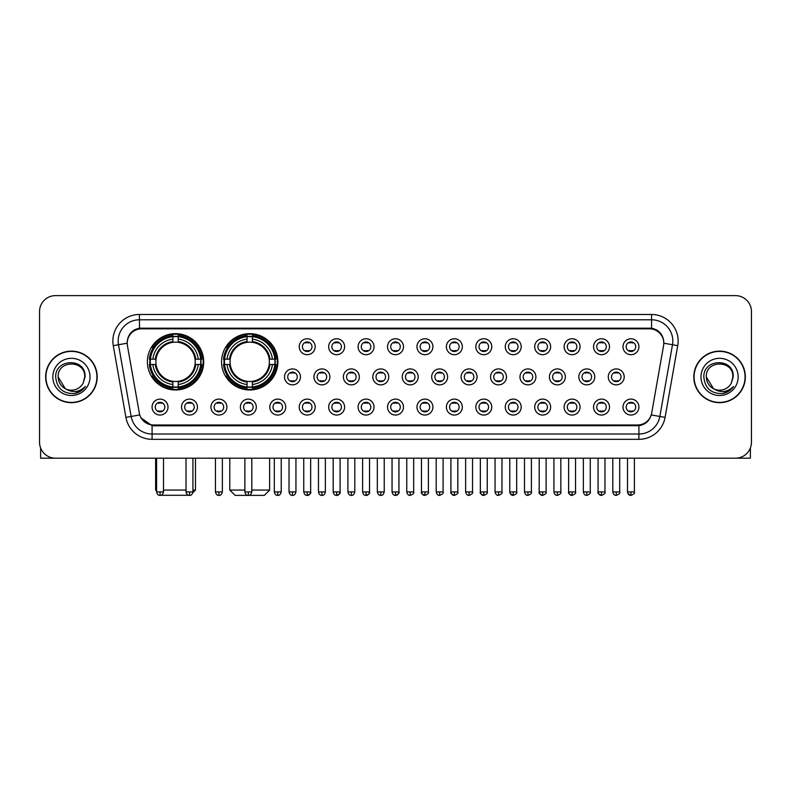 <?xml version="1.0" encoding="UTF-8"?>
<svg xmlns="http://www.w3.org/2000/svg" width="791" height="791" viewBox="0 0 791 791"><rect width="100%" height="100%" fill="white"/><g stroke="black" fill="none" stroke-linecap="round" stroke-linejoin="round"><path stroke-width="1.19" d="M221.559 361.813A28.16 28.16 0 0 0 249.719 389.973A28.16 28.16 0 0 0 277.878 361.813A28.16 28.16 0 0 0 249.719 333.664A28.16 28.16 0 0 0 221.559 361.813M147.393 361.813A28.16 28.16 0 0 0 175.553 389.973A28.16 28.16 0 0 0 203.712 361.813A28.16 28.16 0 0 0 175.553 333.664A28.16 28.16 0 0 0 147.393 361.813M197.443 407.078A7.969 7.969 0 0 1 189.474 415.048A7.969 7.969 0 0 1 181.505 407.078A7.969 7.969 0 0 1 189.474 399.109A7.969 7.969 0 0 1 197.443 407.078M184.689 407.078A4.786 4.786 0 0 0 189.474 411.864A4.786 4.786 0 0 0 194.26 407.078A4.786 4.786 0 0 0 189.474 402.303A4.786 4.786 0 0 0 184.689 407.078M226.879 407.078A7.969 7.969 0 0 1 218.909 415.048A7.969 7.969 0 0 1 210.94 407.078A7.969 7.969 0 0 1 218.909 399.109A7.969 7.969 0 0 1 226.879 407.078M214.124 407.078A4.786 4.786 0 0 0 218.909 411.864A4.786 4.786 0 0 0 223.685 407.078A4.786 4.786 0 0 0 218.909 402.303A4.786 4.786 0 0 0 214.124 407.078M256.304 407.078A7.969 7.969 0 0 1 248.334 415.048A7.969 7.969 0 0 1 240.365 407.078A7.969 7.969 0 0 1 248.334 399.109A7.969 7.969 0 0 1 256.304 407.078M243.559 407.078A4.786 4.786 0 0 0 248.334 411.864A4.786 4.786 0 0 0 253.12 407.078A4.786 4.786 0 0 0 248.334 402.303A4.786 4.786 0 0 0 243.559 407.078M285.739 407.078A7.969 7.969 0 0 1 277.77 415.048A7.969 7.969 0 0 1 269.8 407.078A7.969 7.969 0 0 1 277.77 399.109A7.969 7.969 0 0 1 285.739 407.078M272.994 407.078A4.786 4.786 0 0 0 277.77 411.864A4.786 4.786 0 0 0 282.555 407.078A4.786 4.786 0 0 0 277.77 402.303A4.786 4.786 0 0 0 272.994 407.078M315.174 407.078A7.969 7.969 0 0 1 307.205 415.048A7.969 7.969 0 0 1 299.235 407.078A7.969 7.969 0 0 1 307.205 399.109A7.969 7.969 0 0 1 315.174 407.078M302.419 407.078A4.786 4.786 0 0 0 307.205 411.864A4.786 4.786 0 0 0 311.98 407.078A4.786 4.786 0 0 0 307.205 402.303A4.786 4.786 0 0 0 302.419 407.078M344.609 407.078A7.969 7.969 0 0 1 336.64 415.048A7.969 7.969 0 0 1 328.67 407.078A7.969 7.969 0 0 1 336.64 399.109A7.969 7.969 0 0 1 344.609 407.078M331.854 407.078A4.786 4.786 0 0 0 336.64 411.864A4.786 4.786 0 0 0 341.415 407.078A4.786 4.786 0 0 0 336.64 402.303A4.786 4.786 0 0 0 331.854 407.078M374.034 407.078A7.969 7.969 0 0 1 366.065 415.048A7.969 7.969 0 0 1 358.096 407.078A7.969 7.969 0 0 1 366.065 399.109A7.969 7.969 0 0 1 374.034 407.078M361.289 407.078A4.786 4.786 0 0 0 366.065 411.864A4.786 4.786 0 0 0 370.85 407.078A4.786 4.786 0 0 0 366.065 402.303A4.786 4.786 0 0 0 361.289 407.078M403.469 407.078A7.969 7.969 0 0 1 395.5 415.048A7.969 7.969 0 0 1 387.531 407.078A7.969 7.969 0 0 1 395.5 399.109A7.969 7.969 0 0 1 403.469 407.078M390.714 407.078A4.786 4.786 0 0 0 395.5 411.864A4.786 4.786 0 0 0 400.286 407.078A4.786 4.786 0 0 0 395.5 402.303A4.786 4.786 0 0 0 390.714 407.078M432.904 407.078A7.969 7.969 0 0 1 424.935 415.048A7.969 7.969 0 0 1 416.966 407.078A7.969 7.969 0 0 1 424.935 399.109A7.969 7.969 0 0 1 432.904 407.078M420.15 407.078A4.786 4.786 0 0 0 424.935 411.864A4.786 4.786 0 0 0 429.711 407.078A4.786 4.786 0 0 0 424.935 402.303A4.786 4.786 0 0 0 420.15 407.078M462.33 407.078A7.969 7.969 0 0 1 454.36 415.048A7.969 7.969 0 0 1 446.391 407.078A7.969 7.969 0 0 1 454.36 399.109A7.969 7.969 0 0 1 462.33 407.078M449.585 407.078A4.786 4.786 0 0 0 454.36 411.864A4.786 4.786 0 0 0 459.146 407.078A4.786 4.786 0 0 0 454.36 402.303A4.786 4.786 0 0 0 449.585 407.078M491.765 407.078A7.969 7.969 0 0 1 483.795 415.048A7.969 7.969 0 0 1 475.826 407.078A7.969 7.969 0 0 1 483.795 399.109A7.969 7.969 0 0 1 491.765 407.078M479.02 407.078A4.786 4.786 0 0 0 483.795 411.864A4.786 4.786 0 0 0 488.581 407.078A4.786 4.786 0 0 0 483.795 402.303A4.786 4.786 0 0 0 479.02 407.078M521.2 407.078A7.969 7.969 0 0 1 513.23 415.048A7.969 7.969 0 0 1 505.261 407.078A7.969 7.969 0 0 1 513.23 399.109A7.969 7.969 0 0 1 521.2 407.078M508.445 407.078A4.786 4.786 0 0 0 513.23 411.864A4.786 4.786 0 0 0 518.006 407.078A4.786 4.786 0 0 0 513.23 402.303A4.786 4.786 0 0 0 508.445 407.078M550.635 407.078A7.969 7.969 0 0 1 542.666 415.048A7.969 7.969 0 0 1 534.696 407.078A7.969 7.969 0 0 1 542.666 399.109A7.969 7.969 0 0 1 550.635 407.078M537.88 407.078A4.786 4.786 0 0 0 542.666 411.864A4.786 4.786 0 0 0 547.441 407.078A4.786 4.786 0 0 0 542.666 402.303A4.786 4.786 0 0 0 537.88 407.078M580.06 407.078A7.969 7.969 0 0 1 572.091 415.048A7.969 7.969 0 0 1 564.121 407.078A7.969 7.969 0 0 1 572.091 399.109A7.969 7.969 0 0 1 580.06 407.078M567.315 407.078A4.786 4.786 0 0 0 572.091 411.864A4.786 4.786 0 0 0 576.876 407.078A4.786 4.786 0 0 0 572.091 402.303A4.786 4.786 0 0 0 567.315 407.078M609.495 407.078A7.969 7.969 0 0 1 601.526 415.048A7.969 7.969 0 0 1 593.557 407.078A7.969 7.969 0 0 1 601.526 399.109A7.969 7.969 0 0 1 609.495 407.078M596.74 407.078A4.786 4.786 0 0 0 601.526 411.864A4.786 4.786 0 0 0 606.311 407.078A4.786 4.786 0 0 0 601.526 402.303A4.786 4.786 0 0 0 596.74 407.078M638.93 407.078A7.969 7.969 0 0 1 630.961 415.048A7.969 7.969 0 0 1 622.992 407.078A7.969 7.969 0 0 1 630.961 399.109A7.969 7.969 0 0 1 638.93 407.078M626.175 407.078A4.786 4.786 0 0 0 630.961 411.864A4.786 4.786 0 0 0 635.737 407.078A4.786 4.786 0 0 0 630.961 402.303A4.786 4.786 0 0 0 626.175 407.078M168.008 407.078A7.969 7.969 0 0 1 160.039 415.048A7.969 7.969 0 0 1 152.07 407.078A7.969 7.969 0 0 1 160.039 399.109A7.969 7.969 0 0 1 168.008 407.078M155.263 407.078A4.786 4.786 0 0 0 160.039 411.864A4.786 4.786 0 0 0 164.825 407.078A4.786 4.786 0 0 0 160.039 402.303A4.786 4.786 0 0 0 155.263 407.078M300.451 376.902A7.969 7.969 0 0 1 292.482 384.871A7.969 7.969 0 0 1 284.523 376.902A7.969 7.969 0 0 1 292.482 368.932A7.969 7.969 0 0 1 300.451 376.902M287.706 376.902A4.786 4.786 0 0 0 292.482 381.687A4.786 4.786 0 0 0 297.268 376.902A4.786 4.786 0 0 0 292.482 372.126A4.786 4.786 0 0 0 287.706 376.902M329.887 376.902A7.969 7.969 0 0 1 321.917 384.871A7.969 7.969 0 0 1 313.948 376.902A7.969 7.969 0 0 1 321.917 368.932A7.969 7.969 0 0 1 329.887 376.902M317.142 376.902A4.786 4.786 0 0 0 321.917 381.687A4.786 4.786 0 0 0 326.703 376.902A4.786 4.786 0 0 0 321.917 372.126A4.786 4.786 0 0 0 317.142 376.902M359.322 376.902A7.969 7.969 0 0 1 351.352 384.871A7.969 7.969 0 0 1 343.383 376.902A7.969 7.969 0 0 1 351.352 368.932A7.969 7.969 0 0 1 359.322 376.902M346.567 376.902A4.786 4.786 0 0 0 351.352 381.687A4.786 4.786 0 0 0 356.138 376.902A4.786 4.786 0 0 0 351.352 372.126A4.786 4.786 0 0 0 346.567 376.902M388.757 376.902A7.969 7.969 0 0 1 380.787 384.871A7.969 7.969 0 0 1 372.818 376.902A7.969 7.969 0 0 1 380.787 368.932A7.969 7.969 0 0 1 388.757 376.902M376.002 376.902A4.786 4.786 0 0 0 380.787 381.687A4.786 4.786 0 0 0 385.563 376.902A4.786 4.786 0 0 0 380.787 372.126A4.786 4.786 0 0 0 376.002 376.902M418.182 376.902A7.969 7.969 0 0 1 410.213 384.871A7.969 7.969 0 0 1 402.243 376.902A7.969 7.969 0 0 1 410.213 368.932A7.969 7.969 0 0 1 418.182 376.902M405.437 376.902A4.786 4.786 0 0 0 410.213 381.687A4.786 4.786 0 0 0 414.998 376.902A4.786 4.786 0 0 0 410.213 372.126A4.786 4.786 0 0 0 405.437 376.902M447.617 376.902A7.969 7.969 0 0 1 439.648 384.871A7.969 7.969 0 0 1 431.678 376.902A7.969 7.969 0 0 1 439.648 368.932A7.969 7.969 0 0 1 447.617 376.902M434.862 376.902A4.786 4.786 0 0 0 439.648 381.687A4.786 4.786 0 0 0 444.433 376.902A4.786 4.786 0 0 0 439.648 372.126A4.786 4.786 0 0 0 434.862 376.902M477.052 376.902A7.969 7.969 0 0 1 469.083 384.871A7.969 7.969 0 0 1 461.113 376.902A7.969 7.969 0 0 1 469.083 368.932A7.969 7.969 0 0 1 477.052 376.902M464.297 376.902A4.786 4.786 0 0 0 469.083 381.687A4.786 4.786 0 0 0 473.858 376.902A4.786 4.786 0 0 0 469.083 372.126A4.786 4.786 0 0 0 464.297 376.902M506.477 376.902A7.969 7.969 0 0 1 498.518 384.871A7.969 7.969 0 0 1 490.549 376.902A7.969 7.969 0 0 1 498.518 368.932A7.969 7.969 0 0 1 506.477 376.902M493.732 376.902A4.786 4.786 0 0 0 498.518 381.687A4.786 4.786 0 0 0 503.294 376.902A4.786 4.786 0 0 0 498.518 372.126A4.786 4.786 0 0 0 493.732 376.902M535.912 376.902A7.969 7.969 0 0 1 527.943 384.871A7.969 7.969 0 0 1 519.974 376.902A7.969 7.969 0 0 1 527.943 368.932A7.969 7.969 0 0 1 535.912 376.902M523.167 376.902A4.786 4.786 0 0 0 527.943 381.687A4.786 4.786 0 0 0 532.729 376.902A4.786 4.786 0 0 0 527.943 372.126A4.786 4.786 0 0 0 523.167 376.902M565.347 376.902A7.969 7.969 0 0 1 557.378 384.871A7.969 7.969 0 0 1 549.409 376.902A7.969 7.969 0 0 1 557.378 368.932A7.969 7.969 0 0 1 565.347 376.902M552.593 376.902A4.786 4.786 0 0 0 557.378 381.687A4.786 4.786 0 0 0 562.164 376.902A4.786 4.786 0 0 0 557.378 372.126A4.786 4.786 0 0 0 552.593 376.902M594.783 376.902A7.969 7.969 0 0 1 586.813 384.871A7.969 7.969 0 0 1 578.844 376.902A7.969 7.969 0 0 1 586.813 368.932A7.969 7.969 0 0 1 594.783 376.902M582.028 376.902A4.786 4.786 0 0 0 586.813 381.687A4.786 4.786 0 0 0 591.589 376.902A4.786 4.786 0 0 0 586.813 372.126A4.786 4.786 0 0 0 582.028 376.902M624.208 376.902A7.969 7.969 0 0 1 616.238 384.871A7.969 7.969 0 0 1 608.269 376.902A7.969 7.969 0 0 1 616.238 368.932A7.969 7.969 0 0 1 624.208 376.902M611.463 376.902A4.786 4.786 0 0 0 616.238 381.687A4.786 4.786 0 0 0 621.024 376.902A4.786 4.786 0 0 0 616.238 372.126A4.786 4.786 0 0 0 611.463 376.902M315.174 346.725A7.969 7.969 0 0 1 307.205 354.694A7.969 7.969 0 0 1 299.235 346.725A7.969 7.969 0 0 1 307.205 338.756A7.969 7.969 0 0 1 315.174 346.725M302.419 346.725A4.786 4.786 0 0 0 307.205 351.511A4.786 4.786 0 0 0 311.98 346.725A4.786 4.786 0 0 0 307.205 341.949A4.786 4.786 0 0 0 302.419 346.725M344.609 346.725A7.969 7.969 0 0 1 336.64 354.694A7.969 7.969 0 0 1 328.67 346.725A7.969 7.969 0 0 1 336.64 338.756A7.969 7.969 0 0 1 344.609 346.725M331.854 346.725A4.786 4.786 0 0 0 336.64 351.511A4.786 4.786 0 0 0 341.415 346.725A4.786 4.786 0 0 0 336.64 341.949A4.786 4.786 0 0 0 331.854 346.725M374.034 346.725A7.969 7.969 0 0 1 366.065 354.694A7.969 7.969 0 0 1 358.096 346.725A7.969 7.969 0 0 1 366.065 338.756A7.969 7.969 0 0 1 374.034 346.725M361.289 346.725A4.786 4.786 0 0 0 366.065 351.511A4.786 4.786 0 0 0 370.85 346.725A4.786 4.786 0 0 0 366.065 341.949A4.786 4.786 0 0 0 361.289 346.725M403.469 346.725A7.969 7.969 0 0 1 395.5 354.694A7.969 7.969 0 0 1 387.531 346.725A7.969 7.969 0 0 1 395.5 338.756A7.969 7.969 0 0 1 403.469 346.725M390.714 346.725A4.786 4.786 0 0 0 395.5 351.511A4.786 4.786 0 0 0 400.286 346.725A4.786 4.786 0 0 0 395.5 341.949A4.786 4.786 0 0 0 390.714 346.725M432.904 346.725A7.969 7.969 0 0 1 424.935 354.694A7.969 7.969 0 0 1 416.966 346.725A7.969 7.969 0 0 1 424.935 338.756A7.969 7.969 0 0 1 432.904 346.725M420.15 346.725A4.786 4.786 0 0 0 424.935 351.511A4.786 4.786 0 0 0 429.711 346.725A4.786 4.786 0 0 0 424.935 341.949A4.786 4.786 0 0 0 420.15 346.725M462.33 346.725A7.969 7.969 0 0 1 454.36 354.694A7.969 7.969 0 0 1 446.391 346.725A7.969 7.969 0 0 1 454.36 338.756A7.969 7.969 0 0 1 462.33 346.725M449.585 346.725A4.786 4.786 0 0 0 454.36 351.511A4.786 4.786 0 0 0 459.146 346.725A4.786 4.786 0 0 0 454.36 341.949A4.786 4.786 0 0 0 449.585 346.725M491.765 346.725A7.969 7.969 0 0 1 483.795 354.694A7.969 7.969 0 0 1 475.826 346.725A7.969 7.969 0 0 1 483.795 338.756A7.969 7.969 0 0 1 491.765 346.725M479.02 346.725A4.786 4.786 0 0 0 483.795 351.511A4.786 4.786 0 0 0 488.581 346.725A4.786 4.786 0 0 0 483.795 341.949A4.786 4.786 0 0 0 479.02 346.725M521.2 346.725A7.969 7.969 0 0 1 513.23 354.694A7.969 7.969 0 0 1 505.261 346.725A7.969 7.969 0 0 1 513.23 338.756A7.969 7.969 0 0 1 521.2 346.725M508.445 346.725A4.786 4.786 0 0 0 513.23 351.511A4.786 4.786 0 0 0 518.006 346.725A4.786 4.786 0 0 0 513.23 341.949A4.786 4.786 0 0 0 508.445 346.725M550.635 346.725A7.969 7.969 0 0 1 542.666 354.694A7.969 7.969 0 0 1 534.696 346.725A7.969 7.969 0 0 1 542.666 338.756A7.969 7.969 0 0 1 550.635 346.725M537.88 346.725A4.786 4.786 0 0 0 542.666 351.511A4.786 4.786 0 0 0 547.441 346.725A4.786 4.786 0 0 0 542.666 341.949A4.786 4.786 0 0 0 537.88 346.725M580.06 346.725A7.969 7.969 0 0 1 572.091 354.694A7.969 7.969 0 0 1 564.121 346.725A7.969 7.969 0 0 1 572.091 338.756A7.969 7.969 0 0 1 580.06 346.725M567.315 346.725A4.786 4.786 0 0 0 572.091 351.511A4.786 4.786 0 0 0 576.876 346.725A4.786 4.786 0 0 0 572.091 341.949A4.786 4.786 0 0 0 567.315 346.725M609.495 346.725A7.969 7.969 0 0 1 601.526 354.694A7.969 7.969 0 0 1 593.557 346.725A7.969 7.969 0 0 1 601.526 338.756A7.969 7.969 0 0 1 609.495 346.725M596.74 346.725A4.786 4.786 0 0 0 601.526 351.511A4.786 4.786 0 0 0 606.311 346.725A4.786 4.786 0 0 0 601.526 341.949A4.786 4.786 0 0 0 596.74 346.725M638.93 346.725A7.969 7.969 0 0 1 630.961 354.694A7.969 7.969 0 0 1 622.992 346.725A7.969 7.969 0 0 1 630.961 338.756A7.969 7.969 0 0 1 638.93 346.725M626.175 346.725A4.786 4.786 0 0 0 630.961 351.511A4.786 4.786 0 0 0 635.737 346.725A4.786 4.786 0 0 0 630.961 341.949A4.786 4.786 0 0 0 626.175 346.725M127.43 345.657A14.347 14.347 0 0 1 141.549 328.829L649.451 328.829A14.347 14.347 0 0 1 663.57 345.657L651.675 413.129A14.347 14.347 0 0 1 637.546 424.985L153.454 424.985A14.347 14.347 0 0 1 139.325 413.129L127.43 345.657M149.924 364.473A25.767 25.767 0 0 1 149.924 359.163M224.09 364.473A25.767 25.767 0 0 1 224.09 359.163M45.66 376.902A25.767 25.767 0 0 0 71.427 402.668A25.767 25.767 0 0 0 97.194 376.902A25.767 25.767 0 0 0 71.427 351.135A25.767 25.767 0 0 0 45.66 376.902M693.806 376.902A25.767 25.767 0 0 0 719.573 402.668A25.767 25.767 0 0 0 745.34 376.902A25.767 25.767 0 0 0 719.573 351.135A25.767 25.767 0 0 0 693.806 376.902M127.272 341.05L127.232 343.195L127.272 341.05C128.379 333.98 132.433 329.699 139.424 328.186L651.576 328.186C658.557 329.689 662.611 333.97 663.728 341.05L663.768 343.195M139.424 314.482L651.576 314.482A26.568 26.568 0 0 1 677.729 345.657L665.083 417.381A26.568 26.568 0 0 1 638.92 439.331L152.08 439.331A26.568 26.568 0 0 1 125.917 417.381L113.271 345.657A26.568 26.568 0 0 1 139.424 314.482L139.424 319.791L651.576 319.791A21.248 21.248 0 0 1 672.498 344.738L659.852 416.452A21.248 21.248 0 0 1 638.92 434.022L152.08 434.022A21.248 21.248 0 0 1 131.148 416.452L118.502 344.738A21.248 21.248 0 0 1 139.424 319.791L139.542 328.166M131.098 332.546L134.915 329.659M135.043 329.59L138.751 328.305M638.92 439.331L638.92 425.687C645.238 424.638 649.322 421.049 651.181 414.929C649.332 421.049 645.248 424.629 638.92 425.687L153.731 425.785L152.08 425.687L140.887 417.816M662.354 336.126L663.728 341.05M751.45 311.555A15.939 15.939 0 0 0 735.511 295.626L55.489 295.626A15.939 15.939 0 0 0 39.55 311.555L39.55 442.248A15.939 15.939 0 0 0 55.489 458.187L735.511 458.187A15.939 15.939 0 0 0 751.45 442.248L751.45 311.555L751.45 442.248M651.24 414.939L659.852 416.452L672.498 344.738L677.729 345.657M39.55 311.555L39.55 442.248M735.511 295.626L55.489 295.626M55.489 458.187L735.511 458.187M96.927 376.902A25.5 25.5 0 0 0 71.427 351.402A25.5 25.5 0 0 0 45.927 376.902A25.5 25.5 0 0 0 71.427 402.411A25.5 25.5 0 0 0 96.927 376.902M65.277 388.678L58.148 376.902C57.328 359.776 85.517 359.776 84.706 376.902L83.253 382.953L85.032 376.902C86.348 357.73 55.103 358.194 55.686 376.902C56.744 388.203 62.973 393.76 74.364 393.582C79.011 392.692 82.689 390.319 85.398 386.463C79.278 392.356 72.624 393.127 65.465 388.776A13.279 13.279 0 0 0 83.253 382.953L84.706 377.089M65.465 388.776C60.818 386.216 58.376 382.261 58.148 376.902M52.829 376.902A18.598 18.598 0 0 0 71.427 395.5A18.598 18.598 0 0 0 90.016 376.902A18.598 18.598 0 0 0 71.427 358.313A18.598 18.598 0 0 0 52.829 376.902M85.369 386.522L80.652 391.1M80.544 391.169L74.453 393.572M40.608 447.973L40.608 458.187L102.237 458.187M745.073 376.902A25.5 25.5 0 0 0 719.573 351.402A25.5 25.5 0 0 0 694.073 376.902A25.5 25.5 0 0 0 719.573 402.411A25.5 25.5 0 0 0 745.073 376.902M732.852 377.089L731.398 382.953L733.178 376.902C734.493 357.73 703.248 358.194 703.832 376.902C704.89 388.203 711.119 393.76 722.519 393.582C727.156 392.692 730.835 390.319 733.554 386.463C727.423 392.356 720.779 393.127 713.611 388.776L706.294 376.902C705.483 359.776 733.672 359.776 732.852 376.902L731.398 382.953A13.279 13.279 0 0 1 713.611 388.776C708.973 386.216 706.531 382.261 706.294 376.902M700.984 376.902A18.598 18.598 0 0 0 719.573 395.5A18.598 18.598 0 0 0 738.171 376.902A18.598 18.598 0 0 0 719.573 358.313A18.598 18.598 0 0 0 700.984 376.902M733.514 386.522L728.808 391.1M728.699 391.169L722.598 393.572M190.255 495.285L160.85 495.285M163.5 490.064L186.023 490.064M192.925 490.064L195.476 490.064L192.836 492.704M178.212 386.967L178.212 388.035A26.35 26.35 0 0 0 201.774 364.473L200.706 364.473A25.292 25.292 0 0 1 178.212 386.967L178.212 384.505A22.84 22.84 0 0 0 198.244 364.473L195.031 364.473A19.656 19.656 0 0 0 178.212 342.345L178.212 336.669A25.292 25.292 0 0 1 200.706 359.163L201.774 359.163A26.35 26.35 0 0 0 178.212 335.602L178.212 336.669M150.409 364.473L149.341 364.473A26.35 26.35 0 0 0 172.903 388.035L172.903 386.967A25.292 25.292 0 0 1 150.409 364.473L152.861 364.473A22.84 22.84 0 0 0 172.903 384.505L172.903 381.292A19.656 19.656 0 0 0 195.031 364.473L195.812 364.473A20.437 20.437 0 0 1 178.212 382.083L178.212 384.505M172.903 336.669L172.903 335.602A26.35 26.35 0 0 0 149.341 359.163L150.409 359.163A25.292 25.292 0 0 1 172.903 336.669L172.903 339.131A22.84 22.84 0 0 0 152.861 359.163L156.074 359.163A19.656 19.656 0 0 0 172.903 381.292L172.903 382.083A20.437 20.437 0 0 1 155.293 364.473L152.861 364.473M150.458 364.473A25.233 25.233 0 0 1 150.458 359.163M178.212 336.719A25.233 25.233 0 0 0 172.903 336.719M200.647 359.163A25.233 25.233 0 0 1 200.647 364.473M200.706 359.163L198.244 359.163A22.84 22.84 0 0 0 178.212 339.131M198.244 364.473L200.706 364.473M172.903 384.505L172.903 386.967M195.031 359.163L198.244 359.163M195.031 364.473A19.656 19.656 0 0 1 178.212 381.292L178.212 382.083M172.903 381.292A19.656 19.656 0 0 1 156.074 364.473L155.293 364.473M178.212 386.908A25.233 25.233 0 0 1 172.903 386.908M152.861 359.163L150.409 359.163M172.903 342.305L172.903 339.131M178.212 342.345A19.656 19.656 0 0 0 156.074 359.163L155.293 359.163A20.437 20.437 0 0 1 172.903 341.554M178.212 342.305L178.212 341.554A20.437 20.437 0 0 1 195.812 359.163M155.629 458.187L155.629 490.064L156.588 490.064M153.454 347.476L151.941 347.476A27.626 27.626 0 0 1 203.178 361.813A27.626 27.626 0 0 1 151.941 376.16L153.454 376.16M251.795 490.064L269.642 490.064L264.332 495.374L235.115 495.374L229.795 490.064L244.884 490.064M252.378 386.967L252.378 388.035A26.35 26.35 0 0 0 275.94 364.473L274.873 364.473A25.292 25.292 0 0 1 252.378 386.967L252.378 384.505A22.84 22.84 0 0 0 272.411 364.473L269.197 364.473A19.656 19.656 0 0 0 252.378 342.345L252.378 336.669A25.292 25.292 0 0 1 274.873 359.163L275.94 359.163A26.35 26.35 0 0 0 252.378 335.602L252.378 336.669M224.575 364.473L223.507 364.473A26.35 26.35 0 0 0 247.059 388.035L247.059 386.967A25.292 25.292 0 0 1 224.575 364.473L227.027 364.473A22.84 22.84 0 0 0 247.059 384.505L247.059 381.292A19.656 19.656 0 0 0 269.197 364.473L269.978 364.473A20.437 20.437 0 0 1 252.378 382.083L252.378 384.505M247.059 336.669L247.059 335.602A26.35 26.35 0 0 0 223.507 359.163L224.575 359.163A25.292 25.292 0 0 1 247.059 336.669L247.059 339.131A22.84 22.84 0 0 0 227.027 359.163L230.24 359.163A19.656 19.656 0 0 0 247.059 381.292L247.059 382.083A20.437 20.437 0 0 1 229.459 364.473L227.027 364.473M224.624 364.473A25.233 25.233 0 0 1 224.624 359.163M252.378 336.719A25.233 25.233 0 0 0 247.059 336.719M274.813 359.163A25.233 25.233 0 0 1 274.813 364.473M274.873 359.163L272.411 359.163A22.84 22.84 0 0 0 252.378 339.131M272.411 364.473L274.873 364.473M247.059 384.505L247.059 386.967M269.197 359.163L272.411 359.163M269.197 364.473A19.656 19.656 0 0 1 252.378 381.292L252.378 382.083M247.059 381.292A19.656 19.656 0 0 1 230.24 364.473L229.459 364.473M252.378 386.908A25.233 25.233 0 0 1 247.059 386.908M227.027 359.163L224.575 359.163M247.059 342.305L247.059 339.131M252.378 342.345A19.656 19.656 0 0 0 230.24 359.163L229.459 359.163A20.437 20.437 0 0 1 247.059 341.554M252.378 342.305L252.378 341.554A20.437 20.437 0 0 1 269.978 359.163M227.62 347.476L226.107 347.476A27.626 27.626 0 0 1 277.344 361.813A27.626 27.626 0 0 1 226.107 376.16L227.62 376.16M305.613 351.234L305.613 350.482A4.074 4.074 0 0 0 308.797 350.482L308.797 351.234M308.797 342.226L308.797 342.978A4.074 4.074 0 0 0 305.613 342.978L305.613 342.226M335.038 351.234L335.038 350.482A4.074 4.074 0 0 0 338.232 350.482L338.232 351.234M338.232 342.226L338.232 342.978A4.074 4.074 0 0 0 335.038 342.978L335.038 342.226M364.473 351.234L364.473 350.482A4.074 4.074 0 0 0 367.657 350.482L367.657 351.234M367.657 342.226L367.657 342.978A4.074 4.074 0 0 0 364.473 342.978L364.473 342.226M393.908 351.234L393.908 350.482A4.074 4.074 0 0 0 397.092 350.482L397.092 351.234M397.092 342.226L397.092 342.978A4.074 4.074 0 0 0 393.908 342.978L393.908 342.226M423.343 351.234L423.343 350.482A4.074 4.074 0 0 0 426.527 350.482L426.527 351.234M426.527 342.226L426.527 342.978A4.074 4.074 0 0 0 423.343 342.978L423.343 342.226M452.768 351.234L452.768 350.482A4.074 4.074 0 0 0 455.962 350.482L455.962 351.234M455.962 342.226L455.962 342.978A4.074 4.074 0 0 0 452.768 342.978L452.768 342.226M482.203 351.234L482.203 350.482A4.074 4.074 0 0 0 485.387 350.482L485.387 351.234M485.387 342.226L485.387 342.978A4.074 4.074 0 0 0 482.203 342.978L482.203 342.226M511.639 351.234L511.639 350.482A4.074 4.074 0 0 0 514.822 350.482L514.822 351.234M514.822 342.226L514.822 342.978A4.074 4.074 0 0 0 511.639 342.978L511.639 342.226M541.064 351.234L541.064 350.482A4.074 4.074 0 0 0 544.257 350.482L544.257 351.234M544.257 342.226L544.257 342.978A4.074 4.074 0 0 0 541.064 342.978L541.064 342.226M570.499 351.234L570.499 350.482A4.074 4.074 0 0 0 573.683 350.482L573.683 351.234M573.683 342.226L573.683 342.978A4.074 4.074 0 0 0 570.499 342.978L570.499 342.226M599.934 351.234L599.934 350.482A4.074 4.074 0 0 0 603.118 350.482L603.118 351.234M603.118 342.226L603.118 342.978A4.074 4.074 0 0 0 599.934 342.978L599.934 342.226M629.369 351.234L629.369 350.482A4.074 4.074 0 0 0 632.553 350.482L632.553 351.234M632.553 342.226L632.553 342.978A4.074 4.074 0 0 0 629.369 342.978L629.369 342.226M290.89 381.41L290.89 380.659A4.074 4.074 0 0 0 294.084 380.659L294.084 381.41M294.084 372.393L294.084 373.154A4.074 4.074 0 0 0 290.89 373.154L290.89 372.393M320.325 381.41L320.325 380.659A4.074 4.074 0 0 0 323.509 380.659L323.509 381.41M323.509 372.393L323.509 373.154A4.074 4.074 0 0 0 320.325 373.154L320.325 372.393M349.76 381.41L349.76 380.659A4.074 4.074 0 0 0 352.944 380.659L352.944 381.41M352.944 372.393L352.944 373.154A4.074 4.074 0 0 0 349.76 373.154L349.76 372.393M379.186 381.41L379.186 380.659A4.074 4.074 0 0 0 382.379 380.659L382.379 381.41M382.379 372.393L382.379 373.154A4.074 4.074 0 0 0 379.186 373.154L379.186 372.393M408.621 381.41L408.621 380.659A4.074 4.074 0 0 0 411.814 380.659L411.814 381.41M411.814 372.393L411.814 373.154A4.074 4.074 0 0 0 408.621 373.154L408.621 372.393M438.056 381.41L438.056 380.659A4.074 4.074 0 0 0 441.24 380.659L441.24 381.41M441.24 372.393L441.24 373.154A4.074 4.074 0 0 0 438.056 373.154L438.056 372.393M467.491 381.41L467.491 380.659A4.074 4.074 0 0 0 470.675 380.659L470.675 381.41M470.675 372.393L470.675 373.154A4.074 4.074 0 0 0 467.491 373.154L467.491 372.393M496.916 381.41L496.916 380.659A4.074 4.074 0 0 0 500.11 380.659L500.11 381.41M500.11 372.393L500.11 373.154A4.074 4.074 0 0 0 496.916 373.154L496.916 372.393M526.351 381.41L526.351 380.659A4.074 4.074 0 0 0 529.535 380.659L529.535 381.41M529.535 372.393L529.535 373.154A4.074 4.074 0 0 0 526.351 373.154L526.351 372.393M555.786 381.41L555.786 380.659A4.074 4.074 0 0 0 558.97 380.659L558.97 381.41M558.97 372.393L558.97 373.154A4.074 4.074 0 0 0 555.786 373.154L555.786 372.393M585.211 381.41L585.211 380.659A4.074 4.074 0 0 0 588.405 380.659L588.405 381.41M588.405 372.393L588.405 373.154A4.074 4.074 0 0 0 585.211 373.154L585.211 372.393M614.647 381.41L614.647 380.659A4.074 4.074 0 0 0 617.84 380.659L617.84 381.41M617.84 372.393L617.84 373.154A4.074 4.074 0 0 0 614.647 373.154L614.647 372.393M158.447 411.587L158.447 410.836A4.074 4.074 0 0 0 161.631 410.836L161.631 411.587M161.631 402.57L161.631 403.331A4.074 4.074 0 0 0 158.447 403.331L158.447 402.57M750.392 447.973L750.392 458.187L688.763 458.187M187.882 411.587L187.882 410.836A4.074 4.074 0 0 0 191.066 410.836L191.066 411.587M191.066 402.57L191.066 403.331A4.074 4.074 0 0 0 187.882 403.331L187.882 402.57M217.317 411.587L217.317 410.836A4.074 4.074 0 0 0 220.501 410.836L220.501 411.587M220.501 402.57L220.501 403.331A4.074 4.074 0 0 0 217.317 403.331L217.317 402.57M246.743 411.587L246.743 410.836A4.074 4.074 0 0 0 249.936 410.836L249.936 411.587M249.936 402.57L249.936 403.331A4.074 4.074 0 0 0 246.743 403.331L246.743 402.57M276.178 411.587L276.178 410.836A4.074 4.074 0 0 0 279.361 410.836L279.361 411.587M279.361 402.57L279.361 403.331A4.074 4.074 0 0 0 276.178 403.331L276.178 402.57M305.613 411.587L305.613 410.836A4.074 4.074 0 0 0 308.797 410.836L308.797 411.587M308.797 402.57L308.797 403.331A4.074 4.074 0 0 0 305.613 403.331L305.613 402.57M335.038 411.587L335.038 410.836A4.074 4.074 0 0 0 338.232 410.836L338.232 411.587M338.232 402.57L338.232 403.331A4.074 4.074 0 0 0 335.038 403.331L335.038 402.57M364.473 411.587L364.473 410.836A4.074 4.074 0 0 0 367.657 410.836L367.657 411.587M367.657 402.57L367.657 403.331A4.074 4.074 0 0 0 364.473 403.331L364.473 402.57M393.908 411.587L393.908 410.836A4.074 4.074 0 0 0 397.092 410.836L397.092 411.587M397.092 402.57L397.092 403.331A4.074 4.074 0 0 0 393.908 403.331L393.908 402.57M423.343 411.587L423.343 410.836A4.074 4.074 0 0 0 426.527 410.836L426.527 411.587M426.527 402.57L426.527 403.331A4.074 4.074 0 0 0 423.343 403.331L423.343 402.57M452.768 411.587L452.768 410.836A4.074 4.074 0 0 0 455.962 410.836L455.962 411.587M455.962 402.57L455.962 403.331A4.074 4.074 0 0 0 452.768 403.331L452.768 402.57M482.203 411.587L482.203 410.836A4.074 4.074 0 0 0 485.387 410.836L485.387 411.587M485.387 402.57L485.387 403.331A4.074 4.074 0 0 0 482.203 403.331L482.203 402.57M511.639 411.587L511.639 410.836A4.074 4.074 0 0 0 514.822 410.836L514.822 411.587M514.822 402.57L514.822 403.331A4.074 4.074 0 0 0 511.639 403.331L511.639 402.57M541.064 411.587L541.064 410.836A4.074 4.074 0 0 0 544.257 410.836L544.257 411.587M544.257 402.57L544.257 403.331A4.074 4.074 0 0 0 541.064 403.331L541.064 402.57M570.499 411.587L570.499 410.836A4.074 4.074 0 0 0 573.683 410.836L573.683 411.587M573.683 402.57L573.683 403.331A4.074 4.074 0 0 0 570.499 403.331L570.499 402.57M599.934 411.587L599.934 410.836A4.074 4.074 0 0 0 603.118 410.836L603.118 411.587M603.118 402.57L603.118 403.331A4.074 4.074 0 0 0 599.934 403.331L599.934 402.57M629.369 411.587L629.369 410.836A4.074 4.074 0 0 0 632.553 410.836L632.553 411.587M632.553 402.57L632.553 403.331A4.074 4.074 0 0 0 629.369 403.331L629.369 402.57M651.576 314.482L651.576 328.186M113.271 345.657L118.502 344.738A21.248 21.248 0 0 1 118.175 341.05M118.502 344.738L127.213 343.195M152.08 439.331L152.08 425.687M125.917 417.381L139.76 414.939M663.787 343.195L672.498 344.738M659.852 416.452L665.083 417.381M172.903 387.155A25.47 25.47 0 0 0 178.212 387.155M200.884 364.473A25.47 25.47 0 0 0 200.884 359.163M178.212 336.482A25.47 25.47 0 0 0 172.903 336.482M247.059 387.155A25.47 25.47 0 0 0 252.378 387.155M275.05 364.473A25.47 25.47 0 0 0 275.05 359.163M252.378 336.482A25.47 25.47 0 0 0 247.059 336.482M292.482 491.923L289.031 491.923C289.635 494.385 290.791 495.542 292.482 495.374L292.482 491.923L295.943 491.923L295.943 458.187M321.917 491.923L318.466 491.923C319.07 494.385 320.217 495.542 321.917 495.374L321.917 491.923L325.368 491.923L325.368 458.187M351.352 491.923L347.902 491.923C348.505 494.385 349.652 495.542 351.352 495.374L351.352 491.923L354.803 491.923L354.803 458.187M380.787 491.923L377.327 491.923C377.93 494.385 379.087 495.542 380.787 495.374L380.787 491.923L384.238 491.923L384.238 458.187M410.213 491.923L406.762 491.923C407.365 494.385 408.512 495.542 410.213 495.374L410.213 491.923L413.673 491.923L413.673 458.187M439.648 491.923L436.197 491.923C436.8 494.385 437.947 495.542 439.648 495.374L439.648 491.923L443.098 491.923L443.098 458.187M469.083 491.923L465.632 491.923C466.225 494.385 467.382 495.542 469.083 495.374L469.083 491.923L472.534 491.923L472.534 458.187M498.518 491.923L495.057 491.923C495.66 494.385 496.817 495.542 498.518 495.374L498.518 491.923L501.969 491.923L501.969 458.187M527.943 491.923L524.492 491.923C525.095 494.385 526.242 495.542 527.943 495.374L527.943 491.923L531.394 491.923L531.394 458.187M557.378 491.923L553.927 491.923C554.531 494.385 555.678 495.542 557.378 495.374L557.378 491.923L560.829 491.923L560.829 458.187M586.813 491.923L583.353 491.923C583.956 494.385 585.113 495.542 586.813 495.374L586.813 491.923L590.264 491.923L590.264 458.187M616.238 491.923L612.788 491.923C613.391 494.385 614.538 495.542 616.238 495.374L616.238 491.923L619.699 491.923L619.699 458.187M160.039 491.923L156.588 491.923C157.191 494.385 158.338 495.542 160.039 495.374L160.039 491.923L163.5 491.923L163.5 458.187M189.474 491.923L186.023 491.923C186.627 494.385 187.774 495.542 189.474 495.374L189.474 491.923L192.925 491.923L192.925 458.187M218.909 491.923L215.449 491.923C216.052 494.385 217.209 495.542 218.909 495.374L218.909 491.923L222.36 491.923L222.36 458.187M248.334 491.923L244.884 491.923C245.487 494.385 246.644 495.542 248.334 495.374L248.334 491.923L251.795 491.923L251.795 458.187M277.77 491.923L274.319 491.923C274.922 494.385 276.069 495.542 277.77 495.374L277.77 491.923L281.22 491.923L281.22 458.187M307.205 491.923L303.754 491.923C304.357 494.385 305.504 495.542 307.205 495.374L307.205 491.923L310.655 491.923C311.357 493.03 310.21 494.177 307.205 495.374C308.905 495.542 310.052 494.385 310.655 491.923L310.655 458.187M336.64 491.923L333.179 491.923C333.782 494.385 334.939 495.542 336.64 495.374L336.64 491.923L340.09 491.923C340.792 493.03 339.636 494.177 336.64 495.374C338.33 495.542 339.487 494.385 340.09 491.923L340.09 458.187M366.065 491.923L362.614 491.923C363.217 494.385 364.364 495.542 366.065 495.374L366.065 491.923L369.526 491.923C370.218 493.03 369.071 494.177 366.065 495.374C367.766 495.542 368.922 494.385 369.526 491.923L369.526 458.187M395.5 491.923L392.049 491.923L392.049 458.187L392.049 491.923C392.652 494.385 393.799 495.542 395.5 495.374L395.5 491.923L398.951 491.923C399.653 493.03 398.506 494.177 395.5 495.374C397.201 495.542 398.348 494.385 398.951 491.923L398.951 458.187M424.935 491.923L421.474 491.923C420.782 493.03 421.929 494.177 424.935 495.374L424.935 491.923L428.386 491.923L428.386 458.187M454.36 491.923L450.91 491.923C450.208 493.03 451.364 494.177 454.36 495.374L454.36 491.923L457.821 491.923L457.821 458.187M483.795 491.923L480.345 491.923C479.643 493.03 480.79 494.177 483.795 495.374L483.795 491.923L487.246 491.923L487.246 458.187M509.78 458.187L509.78 491.923C510.383 494.385 511.53 495.542 513.23 495.374L513.23 491.923L509.78 491.923L509.809 492.437M513.23 495.374C516.236 494.177 517.383 493.03 516.681 491.923L516.681 458.187L516.681 491.923L513.23 491.923M542.666 491.923L539.205 491.923C538.503 493.03 539.66 494.177 542.666 495.374L542.666 491.923L546.116 491.923L546.116 458.187M572.091 491.923L568.64 491.923C567.938 493.03 569.095 494.177 572.091 495.374L572.091 491.923L575.551 491.923L575.551 458.187M601.526 491.923L598.075 491.923C597.373 493.03 598.52 494.177 601.526 495.374L601.526 491.923L604.977 491.923L604.977 458.187M627.5 458.187L627.5 491.923C628.103 494.385 629.26 495.542 630.961 495.374L630.961 491.923L627.5 491.923L627.54 492.437M634.412 458.187L634.412 491.923L630.961 491.923M195.476 458.187L195.476 490.064M156.588 491.023L155.629 490.064M269.642 458.187L269.642 490.064M229.795 458.187L229.795 490.064M421.474 491.923L421.474 458.187L421.474 491.923C422.078 494.385 423.234 495.542 424.935 495.374C427.931 494.177 429.088 493.03 428.386 491.923M450.91 491.923L450.91 458.187L450.91 491.923C451.513 494.385 452.67 495.542 454.36 495.374C457.366 494.177 458.523 493.03 457.821 491.923M510.017 493.189L512.716 495.344M598.075 491.923L598.075 458.187L598.075 491.923C598.678 494.385 599.825 495.542 601.526 495.374C604.532 494.177 605.679 493.03 604.977 491.923M627.747 493.189L630.447 495.344M289.031 491.923L289.031 458.187M295.943 491.923C295.34 494.385 294.183 495.542 292.482 495.374M318.466 491.923L318.466 458.187M325.368 491.923C324.775 494.385 323.618 495.542 321.917 495.374M347.902 491.923L347.902 458.187M354.803 491.923C354.2 494.385 353.053 495.542 351.352 495.374M377.327 491.923L377.327 458.187M384.238 491.923C383.635 494.385 382.488 495.542 380.787 495.374M406.762 491.923L406.762 458.187M413.673 491.923C414.365 493.03 413.218 494.177 410.213 495.374M436.197 491.923L436.197 458.187M443.098 491.923C443.8 493.03 442.653 494.177 439.648 495.374M465.632 491.923L465.632 458.187M472.534 491.923C473.236 493.03 472.079 494.177 469.083 495.374M495.057 491.923L495.057 458.187M501.969 491.923C502.671 493.03 501.514 494.177 498.518 495.374M524.492 491.923L524.492 458.187M531.394 491.923C532.096 493.03 530.949 494.177 527.943 495.374M553.927 491.923L553.927 458.187M560.829 491.923C561.531 493.03 560.384 494.177 557.378 495.374M583.353 491.923L583.353 458.187M590.264 491.923C590.966 493.03 589.809 494.177 586.813 495.374M612.788 491.923L612.788 458.187M619.699 491.923C620.391 493.03 619.244 494.177 616.238 495.374M156.588 491.923L156.588 458.187M163.5 491.923C162.897 494.385 161.74 495.542 160.039 495.374M186.023 491.923L186.023 458.187M192.925 491.923C192.322 494.385 191.175 495.542 189.474 495.374M215.449 491.923L215.449 458.187M222.36 491.923C221.757 494.385 220.61 495.542 218.909 495.374M244.884 491.923L244.884 458.187M251.795 491.923C251.192 494.385 250.035 495.542 248.334 495.374M274.319 491.923L274.319 458.187M281.22 491.923C280.617 494.385 279.47 495.542 277.77 495.374M303.754 491.923L303.754 458.187M333.179 491.923L333.179 458.187M362.614 491.923L362.614 458.187M480.345 458.187L480.345 491.923C480.948 494.385 482.095 495.542 483.795 495.374C486.801 494.177 487.948 493.03 487.246 491.923M539.205 458.187L539.205 491.923C539.808 494.385 540.965 495.542 542.666 495.374C545.661 494.177 546.818 493.03 546.116 491.923M568.64 458.187L568.64 491.923C569.243 494.385 570.39 495.542 572.091 495.374C575.097 494.177 576.243 493.03 575.551 491.923M634.412 491.923C635.114 493.03 633.957 494.177 630.961 495.374"/></g></svg>
